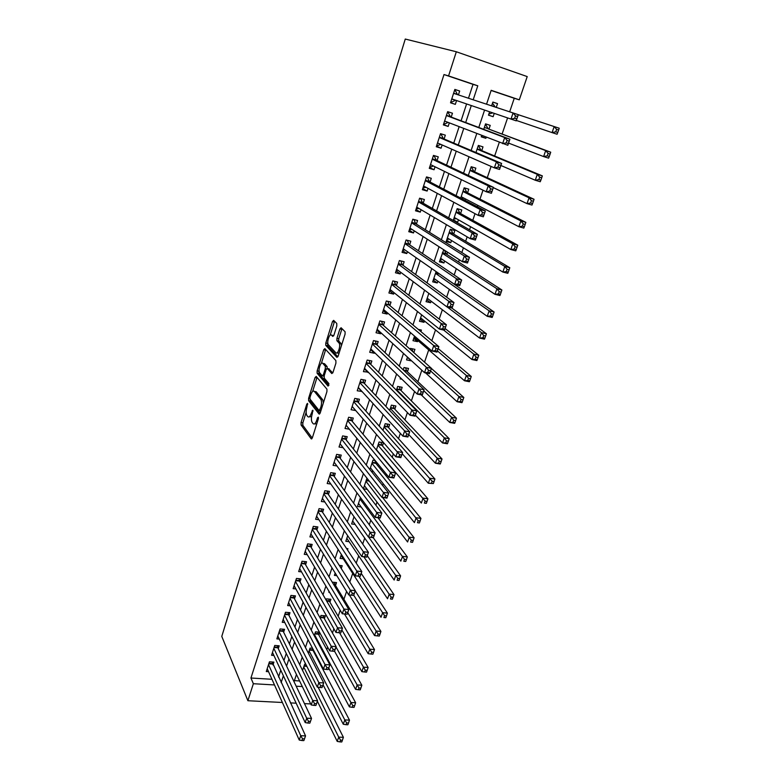 <?xml version="1.0" encoding="UTF-8"?>
<svg xmlns="http://www.w3.org/2000/svg" width="781" height="781" viewBox="0 0 781 781"><rect width="100%" height="100%" fill="white"/><g stroke="black" fill="none" stroke-linecap="round" stroke-linejoin="round"><path stroke-width="1.17" d="M307.577 403.396L306.806 404.109L301.066 422.55L301.066 425.001L311.209 438.834L312.341 437.848L318.316 418.919L318.326 417.171L317.486 417.855L316.715 420.315C315.504 423.624 314.284 424.708 313.054 423.566L312.097 422.287C311.17 420.422 311.18 417.776 312.117 414.36L312.888 410.201L311.316 413.315C310.125 416.585 308.934 417.669 307.734 416.566L306.806 415.326C305.908 413.5 305.927 410.904 306.845 407.526L307.577 403.396M336.816 325.931L336.777 323.471L333.653 320.366L332.472 321.587L325.804 343.015L325.775 345.368L336.894 357.356L338.114 356.185L345.065 334.161L345.095 331.759L341.082 327.747L339.872 328.977L336.933 338.329L336.904 340.711L339.11 343.093C340.965 345.768 337.704 355.121 335.771 352.7L328.284 344.655C326.507 342.098 329.621 332.891 331.515 335.166L332.726 336.416L333.917 335.225L336.816 325.931M306.142 412.3L302.852 422.853L302.843 425.303L301.066 425.001L302.862 425.323L312.263 438.092M468.473 98.24L473.032 84.358L443.998 74.546L448.567 75.913L456.329 51.761L405.271 39.05L221.784 636.408L247.889 700.723L253.356 683.717L274.502 684.947M443.998 74.546L250.945 678.015L253.356 683.717M316.207 376.432L315.075 377.526L308.612 398.3L308.593 400.712L319.038 413.998L320.2 412.954L326.927 391.623L326.946 389.163L316.207 376.432M317.145 370.868L323.705 349.771L324.857 348.619L335.879 360.588L335.928 363.126L332.989 372.43L331.788 373.562L327.307 368.505L326.136 369.628L324.232 375.69L324.213 378.111L328.928 383.617L328.079 386.117L317.115 373.259L317.145 370.868L318.931 371.219L319.107 370.653M496.257 107.407L497.526 103.619L492.85 102.116M494.236 113.411L493.133 116.701L488.506 115.09M486.221 137.261L485.87 138.296L481.34 136.519M488.945 129.148L490.224 125.37L485.567 123.867L483.742 129.343M481.74 150.606L482.99 146.867L478.353 145.422L475.971 152.529M474.604 171.82L475.844 168.13L471.216 166.734L468.307 175.432M465.027 200.317L465.486 198.94M467.546 192.809L468.776 189.158L464.158 187.821L460.731 198.071M458.457 219.842L457.627 222.312L453.419 219.9M460.575 213.564L461.786 209.952L457.178 208.664L453.244 220.437M451.516 240.519L450.764 242.745L446.625 240.187M453.673 234.095L454.874 230.512L450.276 229.282L446.176 241.544L450.764 242.745M444.643 260.961L443.969 262.963L439.908 260.249M446.849 254.401L447.581 252.214M437.838 281.189L437.243 282.956L433.26 280.106M431.112 301.193L430.595 302.735L426.69 299.738M424.464 320.981L424.024 322.299L420.178 319.175M417.884 340.555L417.513 341.658L413.745 338.398M420.9 331.593L421.408 330.07L418.245 329.377M411.187 360.471L407.379 357.425M413.842 352.592L414.926 349.351L410.396 348.394L410.113 349.253M407.399 371.736L408.522 368.427L404.002 367.509L403.211 369.872M401.073 390.578L402.176 387.298L397.666 386.429L396.387 390.246M394.805 409.224L395.889 405.974L391.398 405.144L389.641 410.406M388.596 427.676L389.68 424.464L385.199 423.673L382.963 430.331M382.465 445.941L383.53 442.759L379.058 442.007L376.374 450.032M376.383 464.012L376.852 462.616M347.496 549.951L347.926 548.682L346.539 548.516M341.258 568.509L342.195 565.717L339.286 565.395M335.537 585.525L336.523 582.587L332.218 582.138M329.933 602.2L330.91 599.291L326.536 598.871L326.126 600.111M324.388 618.708L325.355 615.828L320.991 615.438L320.142 617.976M318.892 635.06L319.712 632.6M313.445 651.247L313.708 650.485M272.979 664.953L273.906 662.112L269.445 661.81L266.292 671.543L268.547 671.68M278.28 648.66L279.207 645.799L274.736 645.457L271.554 655.288L273.897 655.454M283.63 632.22L284.567 629.32L280.086 628.949L276.874 638.878L279.295 639.063M289.029 615.604L289.985 612.675L285.485 612.275L282.244 622.301L284.762 622.516M294.496 598.822L295.452 595.874L290.942 595.434L287.662 605.558L290.288 605.802M300.002 581.874L300.978 578.897L296.458 578.428L293.139 588.649L295.882 588.923M305.576 564.761L306.552 561.744L302.022 561.246L298.674 571.575L301.534 571.877M311.199 547.471L312.185 544.425L307.646 543.888L304.258 554.325L307.245 554.666M316.881 530.006L317.877 526.931L313.318 526.345L309.911 536.889L313.035 537.279M322.621 512.356L323.627 509.251L319.058 508.636L315.612 519.287L318.902 519.716M328.42 494.529L329.436 491.386L324.857 490.732L321.372 501.5L324.828 501.968M334.278 476.517L335.313 473.345L330.714 472.651L327.19 483.527L330.841 484.054M340.204 458.31L341.238 455.108L336.64 454.376L333.077 465.359L336.933 465.954M346.178 439.918L347.233 436.686L342.615 435.905L339.022 447.015L343.113 447.679M352.231 421.34L353.295 418.06L348.658 417.249L345.026 428.466L349.38 429.208M358.342 402.557L359.416 399.247L354.769 398.388L351.099 409.732L355.736 410.562L352.163 406.442M364.512 383.569L365.596 380.23L360.949 379.332L357.229 390.793L361.954 391.437M370.75 364.385L371.854 361.007L367.187 360.061L363.429 371.649L368.241 372.117M377.057 344.997L378.17 341.58L373.494 340.594L369.696 352.299L374.372 353.266L374.597 352.582M383.442 325.394L384.564 321.948L379.869 320.913L376.032 332.745L380.718 333.751L381.011 332.843M389.885 305.586L391.017 302.091L386.312 301.007L382.436 312.976L387.132 314.03L387.513 312.878M396.397 285.553L397.549 282.029L392.833 280.896L388.909 292.992L393.624 294.095L394.073 292.699M402.986 265.306L404.148 261.733L399.413 260.561L395.459 272.784L400.175 273.936L400.712 272.296M409.644 244.834L410.816 241.222L406.081 239.992L402.069 252.361L406.803 253.561L407.418 251.667M416.38 224.127L417.562 220.486L412.817 219.207L408.766 231.703L413.51 232.953L414.203 230.805M423.185 203.197L424.386 199.506L419.622 198.179L415.531 210.821L420.285 212.12L421.066 209.708M430.077 182.032L431.288 178.302L426.514 176.916L422.365 189.705L427.139 191.052L428.008 188.367M437.038 160.622L438.268 156.854L433.475 155.409L429.286 168.345L434.07 169.75L435.027 166.792M444.077 138.969L445.326 135.162L440.523 133.668L436.286 146.74L441.08 148.205L442.134 144.963M451.203 117.072L452.463 113.216L447.65 111.663L443.364 124.901L448.167 126.415L449.319 122.881M250.945 678.015L271.964 679.285M278.524 677.029L280.769 670.196M283.942 660.541L286.266 653.453M289.409 643.876L291.821 636.525M294.925 627.055L297.434 619.431M300.509 610.059L303.096 602.161M306.142 592.886L308.827 584.705M311.834 575.538L314.616 567.074M317.584 558.015L320.464 549.258M323.402 540.306L326.37 531.256M329.27 522.411L332.335 513.058M335.205 504.331L338.378 494.666M341.199 486.055L344.47 476.088M347.262 467.594L350.64 457.305M353.383 448.929L356.868 438.317M359.572 430.067L363.165 419.124M365.83 411.001L369.54 399.716M372.156 391.73L375.973 380.103M378.551 372.254L382.485 360.266M385.013 352.563L389.065 340.213M391.545 332.647L395.713 319.937M398.154 312.517L402.449 299.426M404.831 292.162L409.254 278.69M411.587 271.583L416.136 257.72M418.421 250.769L423.097 236.506M425.323 229.721L430.136 215.048M432.313 208.429L437.262 193.346M439.381 186.893L444.467 171.39M446.527 165.113L451.76 149.181M453.751 143.079L459.13 126.707M461.073 120.791L466.589 103.971M458.408 94.921L459.677 91.026L454.854 89.415L450.52 102.799L455.333 104.371L456.582 100.544M321.206 666.086L321.479 665.305M326.8 649.636L327.649 647.146M332.452 633.03L333.887 628.783M338.153 616.248L340.204 610.215M343.913 599.3L346.588 591.442M349.8 582.001L352.709 573.439M356.214 563.13L358.684 555.867M362.706 544.045L364.717 538.119M369.267 524.744L370.819 520.175M375.895 505.229L376.979 502.056M382.612 485.489L383.207 483.742M385.951 475.678L386.429 474.252M392.208 457.275L393.341 453.927M398.525 438.678L400.331 433.367M404.919 419.885L407.409 412.553M411.372 400.887L414.565 391.506M417.903 381.684L421.808 370.204M424.542 362.159L428.71 349.898M431.825 340.76L435.505 329.933M439.186 319.087L442.358 309.745M446.644 297.17L449.3 289.341M454.181 274.98L456.319 268.703M458.603 261.996L459.355 259.77M461.825 252.527L463.416 247.831M465.642 241.27L467.145 236.868M469.547 229.79L470.592 226.724M472.769 220.31L475.024 213.672M477.376 206.78L477.855 205.374M479.983 199.106L483.009 190.203M487.266 177.668L491.093 166.421M494.646 155.985L499.284 142.347M502.095 134.049L507.572 117.97M509.661 111.829L514.259 98.289L491.122 90.469M294.388 680.642L299.601 680.964M305.801 664.27L304.668 664.201L302.569 670.459M312.556 648.289L310.057 648.103L308.368 653.15M319.478 632.18L315.495 631.849L314.226 635.656M329.562 592.271L328.772 592.193L329.035 591.393M336.806 575.646L334.395 575.392L335.186 573.039M343.24 558.786L340.077 558.415L341.404 554.481M349.136 541.682L345.817 541.282L347.682 535.717M355.091 524.412L351.616 523.963L354.037 516.739M361.134 506.976L357.473 506.469L360.461 497.565M367.246 489.365L363.399 488.808L366.953 478.167M373.445 471.578L371.219 471.236M375.114 460.497L372.976 460.155L369.843 469.518M401.961 379.234L400.194 378.883L400.536 377.848M411.07 360.822L406.55 359.885L407.487 357.083M417.513 341.658L412.983 340.682L414.516 336.084M424.024 322.299L419.475 321.284L421.633 314.841M430.595 302.735L426.045 301.671L428.828 293.344M437.243 282.956L432.684 281.843L436.11 271.593M443.969 262.963L439.391 261.801L443.735 249.744M457.627 222.312L455.508 221.736M485.87 138.296L481.233 136.831L481.76 135.523M493.133 116.701L488.476 115.178L489.599 111.829M497.526 103.619L492.87 102.067L491.6 105.865M456.329 51.761L527.224 76.587L519.297 99.822L491.171 90.313L486.543 104.205M514.259 98.289L519.297 99.822M318.511 687.29L318.482 687.954M473.188 99.792L477.796 85.793L448.567 75.913M281.111 682.662L283.376 675.799M286.578 666.076L288.931 658.949M292.104 649.323L294.544 641.923M297.678 632.395L300.207 624.732M303.311 615.301L305.937 607.354M309.003 598.021L311.717 589.792M314.763 580.566L317.564 572.053M320.571 562.935L323.471 554.12M326.438 545.109L329.445 536M332.374 527.107L335.479 517.696M338.378 508.909L341.58 499.186M344.431 490.517L347.74 480.481M350.562 471.929L353.969 461.561M356.751 453.136L360.275 442.446M363.009 434.148L366.64 423.126M369.335 414.955L373.074 403.582M375.729 395.547L379.586 383.832M382.192 375.925L386.175 363.858M388.723 356.097L392.823 343.66M395.332 336.035L399.56 323.236M402.02 315.758L406.364 302.579M408.775 295.257L413.247 281.687M415.609 274.522L420.207 260.551M422.521 253.542L427.256 239.171M429.511 232.338L434.382 217.557M436.579 210.88L441.587 195.68M443.735 189.178L448.88 173.548M450.969 167.222L456.26 151.153M458.281 145.012L463.729 128.494M465.691 122.539L471.285 105.572M247.889 700.723L282.38 702.49M290.405 702.9L296.155 703.193M304.473 703.613L310.731 703.935M296.175 686.206L302.315 686.567M484.571 110.111L478.792 127.479M476.752 133.571L471.128 150.469M469.03 156.756L463.553 173.187M461.395 179.65L456.065 195.631M453.849 202.279L448.675 217.811M446.4 224.635L441.363 239.738M439.029 246.728L434.138 261.41M431.756 268.566L427.002 282.829M424.561 290.151L419.944 304.004M417.445 311.482L412.964 324.935M410.425 332.56L406.061 345.632M403.474 353.412L399.247 366.094M396.602 374.011L392.501 386.331M389.807 394.385L385.834 406.335M383.1 414.526L379.234 426.123M376.462 434.451L372.713 445.687M369.891 454.142L366.26 465.037M363.399 473.618L359.885 484.181M356.976 492.889L353.568 503.11M350.63 511.936L347.33 521.835M344.343 530.787L341.151 540.364M338.134 549.424L335.039 558.688M331.984 567.865L328.996 576.827M325.902 586.101L323.012 594.771M319.888 604.152L317.096 612.519M313.933 622.008L311.238 630.091M308.046 639.678L305.439 647.478M302.218 657.163L299.709 664.68M296.448 674.462L294.037 681.706M473.032 84.358L477.796 85.793M361.876 391.662L358.235 387.679M368.095 372.566L364.376 368.73M374.372 353.266L370.584 349.566M380.718 333.751L376.862 330.207M387.132 314.03L383.198 310.633M393.624 294.095L389.602 290.854M400.175 273.936L396.084 270.851M406.803 253.561L402.635 250.642M413.51 232.953L409.254 230.2M420.285 212.12L415.941 209.533M427.139 191.052L422.716 188.641M434.07 169.75L429.56 167.515M441.08 148.205L436.472 146.154M448.167 126.415L443.471 124.55M459.677 91.026L454.835 89.464M455.333 104.371L450.549 102.692M309.247 416.82L311.59 416.654M314.626 423.829L316.744 423.917M310.233 399.364L310.379 401.034L320.073 413.315M317.037 377.418L312.634 391.437M309.998 397.363L309.989 399.062L319.175 410.66L320.806 407.321C321.743 403.914 321.762 401.278 320.854 399.403L314.382 391.437C313.161 390.412 311.97 391.545 310.799 394.825L309.998 397.363M323.354 402.947L322.68 399.735L320.708 399.208M314.782 391.515L316.178 391.769L322.533 399.54M321.391 363.35L325.501 350.132L323.705 349.771M325.726 349.566L325.501 350.132M332.774 372.967L328.703 368.778M328.928 385.306L318.96 373.669L317.174 373.328M322.758 363.37C320.893 360.949 317.808 370.223 319.624 372.762L322.241 375.827L323.393 374.714L325.286 368.671L325.316 366.269L322.758 363.37L324.564 363.721L323.48 363.507M322.66 375.905L324.095 376.227M327.249 368.447L327.063 366.533L325.257 366.182M324.564 363.721L327.063 366.533M318.931 371.219L318.96 373.669M332.345 335.342L333.653 335.879M337.607 353.071L339.11 353.022M341.463 345.563L340.731 343.181L338.886 342.8M342 328.655L338.759 338.71L338.729 341.092L340.731 343.181M327.805 342.752L327.571 345.739L337.87 356.79M334.561 321.274L330.158 335.186M317.389 701.309L337.226 741.403L338.729 737.127L343.396 737.303L318.121 687.231M340.536 740.173L339.93 741.882L341.795 741.95L342.4 740.242L340.536 740.173L338.729 737.127L303.731 666.994M339.93 741.882L337.226 741.403M343.396 737.303L342.4 740.242M268.527 664.651L300.734 735.702L299.25 740.046L267.209 668.712M272.159 661.995L305.547 735.887L303.858 740.603L304.453 738.865L302.52 738.797L301.925 740.534L303.858 740.603M302.52 738.797L300.734 735.702L305.547 735.887L304.453 738.865M299.25 740.046L301.925 740.534M323.051 684.791L343.279 724.231L344.802 719.916L349.478 720.121L312.996 650.388L312.507 648.289M346.627 722.962L346.012 724.69L347.887 724.768L348.502 723.04L346.627 722.962L344.802 719.916L309.11 650.934M346.012 724.69L343.279 724.231M349.478 720.121L348.502 723.04M328.772 668.097L349.4 706.883L350.942 702.519L355.628 702.763L318.433 634.211L317.916 632.054M352.778 705.555L352.163 707.303L354.037 707.401L354.662 705.653L352.778 705.555L350.942 702.519L314.538 634.709M352.163 707.303L349.4 706.883M355.628 702.763L354.662 705.653M299.006 578.692L299.553 581.074L336.123 646.629L334.551 651.208L355.589 689.35L357.151 684.937L361.847 685.22L323.92 617.878L323.373 615.653M358.996 687.973L358.372 689.74L360.256 689.848L360.881 688.081L358.996 687.973L357.151 684.937L335.996 646.99M358.372 689.74L355.589 689.35M361.847 685.22L360.881 688.081M339.559 632.766L361.847 671.621L363.419 667.159L368.134 667.482L329.455 601.38L328.879 599.095M365.293 670.196L364.659 671.982L366.543 672.109L367.177 670.323L365.293 670.196L341.844 629.906M364.659 671.982L361.847 671.621M368.134 667.482L367.177 670.323M273.809 648.337L306.699 718.198L305.205 722.591L272.481 652.428M277.431 645.662L277.86 647.791L311.531 718.422L309.842 723.138L310.447 721.38L308.505 721.293L307.909 723.05L309.842 723.138M308.505 721.293L306.699 718.198L311.531 718.422L310.447 721.38M305.205 722.591L307.909 723.05M279.149 631.849L312.732 700.508L311.219 704.95L277.811 635.988M282.742 629.174L283.21 631.36L317.584 700.762L315.895 705.477L316.5 703.701L314.558 703.593L313.952 705.38L315.895 705.477M314.558 703.593L312.732 700.508L317.584 700.762L316.5 703.701M311.219 704.95L313.952 705.38M284.538 615.213L318.833 682.623L317.301 687.114L283.191 619.382M288.111 612.509L288.599 614.764L323.695 682.916L322.006 687.622L322.621 685.825L320.679 685.708L320.064 687.505L322.006 687.622M320.679 685.708L318.833 682.623L323.695 682.916L322.621 685.825M317.301 687.114L320.064 687.505M289.985 598.392L325.003 664.543L323.451 669.083L288.619 602.62M293.529 595.688L294.046 598.002L329.875 664.875L328.186 669.571L328.811 667.755L326.858 667.618L326.233 669.444L328.186 669.571M326.858 667.618L325.003 664.543L329.875 664.875L328.811 667.755M323.451 669.083L326.233 669.444M344.48 613.964L368.173 653.707L369.764 649.196L374.49 649.558L335.059 584.725L334.444 582.372M371.649 652.223L371.004 654.029L372.898 654.175L373.543 652.369L371.649 652.223L347.76 612.646M371.004 654.029L368.173 653.707M374.49 649.558L373.543 652.369M295.482 581.415L331.232 646.258L329.67 650.846L294.105 585.682M333.106 649.333L331.232 646.258L336.123 646.629L335.069 649.48L333.106 649.333L332.481 651.169L334.434 651.315L335.069 649.48M329.67 650.846L332.481 651.169M340.487 567.299L340.067 565.483M349.371 594.985L374.558 635.588L376.169 631.028L380.903 631.429L355.228 590.846M378.072 634.065L377.428 635.89L379.322 636.046L379.976 634.221L378.072 634.065L353.734 595.21M377.428 635.89L374.558 635.588M380.903 631.429L379.976 634.221M301.036 564.263L337.538 627.768L335.957 632.415L299.65 568.568M304.531 561.519L305.117 563.97L342.439 628.188L340.848 632.815L341.395 631.009L339.432 630.843L338.798 632.708L340.76 632.864M339.432 630.843L337.538 627.768L342.439 628.188L341.395 631.009M335.957 632.415L338.798 632.708M341.082 555.428L381.021 617.283L382.651 612.665L387.396 613.114L361.212 573.361M384.574 615.692L383.92 617.537L385.824 617.712L386.478 615.867L384.574 615.692L358.889 576.251M385.824 617.712L383.92 617.537M387.396 613.114L386.478 615.867M310.116 544.181L310.731 546.7L348.824 609.531L347.223 614.217L342.312 613.768L305.244 551.288M345.182 614.032L342.312 613.768L343.913 609.073L348.824 609.531L347.789 612.324L345.827 612.148L345.182 614.032L347.145 614.208L347.789 612.324M306.65 546.934L345.827 612.148M346.832 538.255L387.552 598.763L389.202 594.107L393.966 594.585L367.265 555.701M391.144 597.123L390.48 598.988L392.384 599.183L393.048 597.319L391.144 597.123L363.839 556.814M392.384 599.183L390.48 598.988M393.966 594.585L393.048 597.319M315.749 526.658L316.403 529.245L355.287 590.67L353.666 595.405L348.736 594.917L310.897 533.823M351.635 595.142L348.736 594.917L350.357 590.172L355.287 590.67L354.262 593.433L352.29 593.238L351.635 595.142L353.608 595.337L354.262 593.433M312.322 529.43L352.29 593.238M352.641 520.917L394.161 580.049L395.821 575.333L400.604 575.861L373.24 537.679M397.783 578.35L397.119 580.234L399.032 580.439L399.696 578.555L397.783 578.35L368.691 537.103M399.032 580.439L397.119 580.234M400.604 575.861L399.696 578.555M321.44 508.958L322.133 511.623L361.818 571.604L360.178 576.388L355.238 575.861L316.617 516.182M358.167 576.036L355.238 575.861L356.878 571.057L361.818 571.604L360.802 574.338L358.821 574.123L358.167 576.036L360.148 576.251L360.802 574.338M318.052 511.75L358.821 574.123M358.508 503.394L400.838 561.119L402.527 556.355L407.311 556.921L377.984 517.725M404.499 559.362L403.826 561.266L405.739 561.49L406.423 559.587L404.499 559.362L359.982 498.981M405.739 561.49L403.826 561.266M407.311 556.921L406.423 559.587M327.19 491.064L327.922 493.807L368.427 552.313L366.767 557.156L361.818 556.58L322.387 498.366M364.766 556.726L361.818 556.58L363.468 551.728L368.427 552.313L367.421 555.008L365.43 554.783L364.766 556.726L366.758 556.951L367.421 555.008M323.842 493.875L365.43 554.783M364.434 485.694L407.594 541.975L409.293 537.152L414.096 537.767L382.573 497.487M411.294 540.159L410.611 542.092L412.534 542.326L413.217 540.403L411.294 540.159L365.918 481.242M412.534 542.326L410.611 542.092M414.096 537.767L413.217 540.403M332.989 472.993L333.76 475.805L375.105 532.798L373.425 537.699L368.466 537.074L328.215 480.354M371.453 537.182L368.466 537.074L370.135 532.164L375.105 532.798L374.109 535.473L372.117 535.219L371.453 537.182L373.435 537.435L374.109 535.473M329.689 475.824L372.117 535.219M333.76 475.805L329.885 475.229L333.76 475.805M370.419 467.809L414.428 522.616L416.146 517.744L420.959 518.399L375.827 463.338L374.919 460.458M418.167 520.742L417.474 522.694L419.397 522.958L420.09 521.005L418.167 520.742L371.922 463.309M419.397 522.958L417.474 522.694M420.959 518.399L420.09 521.005M338.856 454.727L339.657 457.598L381.86 513.068L380.171 518.028L375.192 517.354L334.112 462.167M378.209 517.422L375.192 517.354L376.881 512.385L381.86 513.068L380.884 515.704L378.883 515.431L378.209 517.422L380.201 517.686L380.884 515.704M335.596 457.588L378.883 515.431M344.772 436.267L345.651 439.264L388.704 493.104L386.985 498.122L381.987 497.399L340.067 443.784M385.043 497.429L381.987 497.399L383.705 492.381L388.704 493.104L387.727 495.71L385.726 495.418L385.043 497.429L387.044 497.722L387.727 495.71M341.57 439.156L385.726 495.418M350.757 417.62L351.635 420.627L395.616 472.915L393.878 477.982L388.87 477.22L346.09 425.206M391.955 477.201L388.87 477.22L390.607 472.134L395.616 472.915L394.659 475.483L392.648 475.17L391.955 477.201L393.966 477.513L394.659 475.483M347.604 420.529L392.648 475.17M376.471 449.739L421.34 503.042L423.077 498.112L427.9 498.815L381.899 445.277L380.933 442.319M425.108 501.109L424.415 503.081L426.348 503.354L427.041 501.382L425.108 501.109L377.984 445.199M426.348 503.354L424.415 503.081M427.9 498.815L427.041 501.382M402.205 453.693L428.32 483.244L430.077 478.255L434.919 479.007L388.02 427.041L386.995 423.995M432.137 481.242L431.434 483.234L433.367 483.537L434.08 481.535L432.137 481.242L384.115 426.895M433.367 483.537L428.32 483.244L431.434 483.234M434.919 479.007L434.08 481.535M408.756 434.558L435.388 463.211L437.175 458.174L442.017 458.964L394.22 408.609L393.126 405.466M439.244 461.151L438.531 463.172L440.474 463.484L441.187 461.464L439.244 461.151L437.175 458.174L390.305 408.404M440.474 463.484L440.24 464.002L435.388 463.211L438.531 463.172M442.017 458.964L441.187 461.464M356.79 398.759L357.786 401.932L402.615 452.482L400.858 457.617L395.84 456.797L352.163 406.432M398.954 456.748L395.84 456.797L397.588 451.662L402.615 452.482L401.668 455.011L399.657 454.688L398.954 456.748L400.965 457.07L401.668 455.011M353.695 401.707L399.657 454.688M400.858 457.617L400.965 457.07M415.375 415.219L442.544 442.954L444.34 437.848L449.202 438.697L400.468 389.983L399.306 386.741M446.439 440.826L445.717 442.866L447.659 443.198L448.382 441.158L446.439 440.826L444.34 437.848L396.563 389.719M447.659 443.198L447.396 443.784L442.544 442.954L445.717 442.866M449.202 438.697L448.382 441.158M362.892 379.703L363.956 382.973L409.693 431.815L407.916 437.009L402.879 436.14L358.313 387.454M406.022 436.042L402.879 436.14L404.656 430.936L409.693 431.815L408.756 434.304L406.735 433.953L406.022 436.042L408.043 436.384L408.756 434.304M359.856 382.68L404.656 430.936L406.735 433.953M407.916 437.009L408.043 436.384M421.232 394.854L449.768 422.462L451.594 417.298L456.465 418.196L406.794 371.16L405.554 367.822M453.712 420.266L452.98 422.326L454.933 422.687L455.665 420.617L453.712 420.266L451.594 417.298L423.761 390.744M454.933 422.687L454.64 423.341L449.768 422.462L452.98 422.326M456.465 418.196L455.665 420.617M369.052 360.441L370.184 363.809L416.859 410.904L415.053 416.156L410.005 415.238L364.522 368.281M413.188 415.092L410.005 415.238L411.802 409.976L416.859 410.904L415.931 413.354L413.91 412.983L413.188 415.092L415.209 415.463L415.931 413.354M366.084 363.448L411.802 409.976L413.91 412.983M415.053 416.156L415.209 415.463M412.964 351.801L411.86 348.697M425.557 372.888L457.09 401.727L458.935 396.504L463.816 397.451L431.395 368.447M461.073 399.462L460.331 401.551L462.284 401.932L463.026 399.843L461.073 399.462L458.935 396.504L430.546 370.926M462.284 401.932L461.971 402.664L457.09 401.727L460.331 401.551M463.816 397.451L463.026 399.843M371.248 349.322L370.702 349.214M375.27 340.965L376.481 344.441L424.103 389.748L422.287 395.059L417.22 394.093L370.799 348.892M420.432 393.897L417.22 394.093L419.036 388.762L424.103 389.748L423.195 392.15L421.164 391.759L420.432 393.897L422.462 394.288L423.195 392.15M372.381 344.011L419.036 388.762L421.164 391.759M422.287 395.059L422.462 394.288M413.95 337.792L414.828 337.919M414.115 337.304L464.49 380.747L466.355 375.466L471.255 376.462L438.2 348.58M468.512 378.414L467.77 380.532L469.732 380.923L470.474 378.814L468.512 378.414L466.355 375.466L437.409 350.884M469.732 380.923L469.391 381.733L464.49 380.747L467.77 380.532M471.255 376.462L470.474 378.814M377.906 329.992L376.989 329.797M381.548 321.284L382.846 324.867L431.434 368.329L429.599 373.709L424.522 372.683L377.155 329.299M427.773 372.439L424.522 372.683L426.358 367.295L431.434 368.329L430.546 370.702L428.505 370.282L427.773 372.439L429.804 372.859L430.546 370.702M378.746 324.369L426.358 367.295L428.505 370.282M429.599 373.709L429.804 372.859M420.403 318.521L421.555 318.619M420.617 317.867L471.978 359.524L473.872 354.174L478.782 355.228L445.082 328.498M476.049 357.112L475.287 359.26L477.259 359.68L478.021 357.542L476.049 357.112L473.872 354.174L443.637 330.041M477.259 359.68L476.888 360.568L471.978 359.524L475.287 359.26M478.782 355.228L478.021 357.542M384.594 310.379L383.344 310.164M387.893 301.378L389.28 305.078L438.863 346.657L436.999 352.104L431.903 351.02L383.569 309.491M435.193 350.737L431.903 351.02L433.767 345.563L438.863 346.657L437.975 348.98L435.935 348.551L435.193 350.737L437.233 351.167L437.975 348.98M385.179 304.512L433.767 345.563L435.935 348.551M436.999 352.104L437.233 351.167M426.914 299.055L428.359 299.094M427.197 298.215L479.563 338.046L481.467 332.638L486.397 333.741L451.828 308.046M483.673 335.566L482.912 337.734L484.884 338.173L485.645 336.006L483.673 335.566L481.467 332.638L447.142 306.943M484.884 338.173L484.484 339.139L479.563 338.046L482.912 337.734M486.397 333.741L485.645 336.006M391.31 290.483L389.778 290.327M394.307 281.248L395.782 285.065L446.371 324.72L444.487 330.236L439.381 329.094L390.051 289.468M442.7 328.762L439.381 329.094L441.265 323.568L446.371 324.72L445.502 327.005L443.462 326.546L442.7 328.762L444.75 329.211L445.502 327.005M391.681 284.43L441.265 323.568L443.462 326.546M444.487 330.236L444.75 329.211M433.504 279.383L435.242 279.344M433.845 278.348L487.227 316.305L489.16 310.838L494.1 312L439.195 273.74M491.386 313.757L490.614 315.954L492.586 316.412L493.367 314.226L491.386 313.757L489.16 310.838L435.525 273.35M492.586 316.412L492.167 317.457L487.227 316.305L490.614 315.954M494.1 312L493.367 314.226M398.115 270.353L396.27 270.275M400.77 260.893L402.352 264.847L453.976 302.52L452.062 308.095L446.947 306.904L396.611 269.23M450.305 306.513L446.947 306.904L448.85 301.31L453.976 302.52L453.126 304.756L451.076 304.278L450.305 306.513L452.355 307.001L453.126 304.756M398.261 264.134L448.85 301.31L451.076 304.278M452.062 308.095L452.355 307.001M440.162 259.487L442.212 259.36M440.572 258.277L494.988 294.31L496.95 288.775L501.89 289.995L446.166 253.962L444.457 250.213M499.196 291.684L498.415 293.9L500.396 294.388L501.177 292.172L499.196 291.684L496.95 288.775L442.261 253.22M500.396 294.388L499.938 295.521L494.988 294.31L498.415 293.9M501.89 289.995L501.177 292.172M446.898 239.386L449.26 239.142M447.367 237.971L502.847 272.052L504.829 266.438L509.788 267.727L452.98 233.675L451.008 229.477M507.103 269.347L506.303 271.593L508.294 272.1L509.085 269.855L507.103 269.347L504.829 266.438L449.075 232.865M508.294 272.1L507.806 273.321L502.847 272.052L506.303 271.593M509.788 267.727L509.085 269.855M453.702 219.061L456.397 218.68M457.129 208.81L457.832 209.005L457.217 208.673M454.239 217.45L510.803 249.52L512.805 243.838L517.774 245.185L459.863 213.174L457.832 209.005M515.099 246.728L514.298 249.002L516.29 249.539L517.09 247.265L515.099 246.728L512.805 243.838L455.967 212.286M516.29 249.539L515.772 250.847L510.803 249.52L514.298 249.002M517.774 245.185L517.09 247.265M404.997 249.988L402.84 249.998M407.301 240.314L409 244.394L461.669 280.047L459.736 285.69L454.61 284.44L403.24 248.758M458.008 284.001L454.61 284.44L456.534 278.778L461.669 280.047L460.839 282.244L458.779 281.736L458.008 284.001L460.058 284.509L460.839 282.244M404.909 243.613L456.534 278.778L458.779 281.736M459.736 285.69L460.058 284.509M411.968 229.37L409.478 229.507M413.901 219.5L415.726 223.717L469.459 257.3L467.507 263.012L462.362 261.694L409.937 228.072M465.798 261.205L462.362 261.694L464.314 255.973L469.459 257.3L468.649 259.438L466.579 258.911L465.798 261.205L467.858 261.733L468.649 259.438M411.626 222.858L464.314 255.973L466.579 258.911M467.507 263.012L467.858 261.733M419.016 208.498L416.185 208.781M420.637 198.628L422.521 202.816L477.347 234.271L475.375 240.05L470.211 238.674L416.722 207.141M473.686 238.127L470.211 238.674L472.193 232.875L477.347 234.271L476.547 236.36L474.477 235.803L473.686 238.127L475.756 238.683L476.547 236.36M418.431 201.879L472.193 232.875L474.477 235.803M475.375 240.05L475.756 238.683M464.051 188.153L464.754 188.358L464.09 188.026M461.18 196.705L518.848 226.705L520.878 220.955L525.857 222.36L466.833 192.448L464.754 188.358M461.698 198.579L463.611 197.974M523.202 223.835L522.382 226.139L524.383 226.695L525.193 224.401L523.202 223.835L520.878 220.955L462.938 191.482M524.383 226.695L523.826 228.091L518.848 226.705L522.382 226.139M525.857 222.36L525.193 224.401M426.465 177.053L427.461 177.57L426.397 177.258M426.153 187.372L422.98 187.821M427.461 177.57L429.394 181.67L485.343 210.948L483.332 216.806L478.167 215.361L423.575 185.985M481.672 214.765L478.167 215.361L480.169 209.493L485.343 210.948L484.552 212.988L482.482 212.412L481.672 214.765L483.751 215.341L484.552 212.988M425.303 180.655L480.169 209.493L482.482 212.412M483.332 216.806L483.751 215.341M471.041 167.261L471.744 167.476L471.07 167.173M493.319 187.635L526.999 203.616L529.049 197.798L534.048 199.262L473.872 171.488L471.744 167.476M531.402 200.668L530.572 202.992L532.574 203.577L533.403 201.254L531.402 200.668L529.049 197.798L469.977 170.443M532.574 203.577L531.988 205.061L526.999 203.616L530.572 202.992M534.048 199.262L533.403 201.254M433.357 155.8L434.373 156.268L433.299 155.946M433.387 165.982L430.907 166.949L429.843 166.636M434.373 156.268L436.345 160.29L493.426 187.333L491.395 193.268L486.212 191.755L430.507 164.586M489.765 191.101L486.212 191.755L488.242 185.81L493.426 187.333L492.655 189.324L490.575 188.719L489.765 191.101L491.845 191.706L492.655 189.324M432.254 159.197L488.242 185.81L490.575 188.719M432.342 158.914L436.091 160.027L432.352 158.875M491.395 193.268L491.845 191.706M478.109 146.145L478.821 146.369L478.128 146.086M500.904 165.494L535.249 180.235L537.328 174.348L542.336 175.881L480.989 150.294L478.821 146.369M480.705 150.02L477.191 148.907L480.705 150.02M539.7 177.199L538.861 179.562L540.872 180.167L541.702 177.814L539.7 177.199L537.328 174.348L477.103 149.171M540.872 180.167L540.247 181.748L535.249 180.235L538.861 179.562M542.336 175.881L541.702 177.814M440.318 134.303L441.353 134.732L440.279 134.4M440.699 144.339L437.848 145.53L436.784 145.207M441.353 134.732L443.374 138.667L501.617 163.424L499.557 169.428L494.363 167.856L437.516 142.943M497.956 167.144L494.363 167.856L496.413 161.833L501.617 163.424L500.865 165.367L498.776 164.732L497.956 167.144L500.035 167.778L500.865 165.367M439.283 137.485L496.413 161.833L498.776 164.732M499.557 169.428L500.035 167.778M485.265 124.794L485.967 125.019L485.274 124.765M508.577 143.099L543.605 156.571L545.704 150.606L550.722 152.197L488.184 128.865L485.967 125.019M487.891 128.572L484.376 127.449L487.891 128.572M548.106 153.447L547.256 155.839L549.268 156.473L550.117 154.082L548.106 153.447L545.704 150.606L488.184 128.865M549.268 156.473L548.613 158.143L543.605 156.571L547.256 155.839M550.722 152.197L550.117 154.082M447.357 112.562L448.411 112.952L447.337 112.61M448.109 122.412L444.877 123.876L443.803 123.535M448.411 112.952L450.481 116.799L509.905 139.213L507.826 145.295L444.604 121.045M506.254 142.874L502.613 143.655L504.692 137.554L509.905 139.213L509.173 141.097L507.084 140.434L506.254 142.874L508.343 143.538L509.173 141.097M446.39 115.539L504.692 137.554L507.084 140.434M450.198 116.515L446.459 115.324L450.198 116.515M507.826 145.295L508.343 143.538M488.867 114.026L492.704 112.894M492.489 103.199L495.164 106.909L491.639 105.747M516.339 120.43L552.06 132.594L554.188 126.561L518.301 114.719L516.202 120.85L451.779 98.904M557.771 132.467L557.087 134.244L552.06 132.594L555.76 131.813L557.771 132.467L558.63 130.056L556.609 129.392L555.76 131.813M556.609 129.392L554.188 126.561L559.216 128.221L558.63 130.056M453.634 93.173L457.383 94.413L455.557 90.918L454.483 90.567M455.635 100.222L451.974 101.969L450.901 101.618M514.65 118.302L510.979 119.132L513.078 112.952L518.311 114.69L517.598 116.515L515.499 115.822L514.65 118.302L516.749 118.985L517.598 116.515M453.585 93.329L513.078 112.952L515.499 115.822M516.202 120.85L516.749 118.985M307.743 404.275L306.806 404.109M318.472 418.03L317.486 417.855M313.035 411.06L312.068 410.884M312.38 413.5L311.316 413.315M317.818 420.5L316.715 420.315M311.726 438.912L311.209 438.834M302.852 422.853L301.066 422.55M319.527 414.086L319.038 413.998M310.418 401.083L308.632 400.76M309.852 398.525L308.612 398.3M316.861 377.867L315.075 377.526M320.835 410.952L319.507 410.718M321.089 410.123L319.985 409.927M321.918 407.516L320.806 407.321M316.178 391.769L314.382 391.437M329.123 368.857L327.307 368.505M324.476 374.929L323.393 374.714M326.448 368.896L325.286 368.671M333.331 335.547L331.515 335.166M338.817 341.199L336.982 340.819M338.759 338.71L336.933 338.329M341.697 329.367L339.872 328.977M327.639 345.827L325.843 345.466M327.6 343.386L325.804 343.015M334.278 321.977L332.472 321.587M306.845 666.359L304.004 666.173M306.582 665.832L304.17 665.666M268.957 663.303L272.423 663.538M268.791 663.811L272.579 664.065M312.996 650.388L309.374 650.124M312.83 649.87L309.54 649.626M318.433 634.211L314.802 633.918M318.257 633.703L314.968 633.43M323.92 617.878L320.278 617.556M323.734 617.371L320.444 617.078M329.455 601.38L326.702 601.116M329.279 600.882L326.409 600.609M274.238 647.01L277.704 647.264M274.072 647.508L277.86 647.791M279.569 630.56L283.044 630.843M279.403 631.048L283.21 631.36M284.948 613.944L288.443 614.256M284.792 614.432L288.599 614.764M290.386 597.162L293.881 597.494M290.229 597.641L294.046 598.002M335.059 584.725L333.702 584.588M334.873 584.227L333.389 584.081M295.872 580.215L299.387 580.576M295.726 580.673L299.553 581.074M301.417 563.091L304.941 563.482M301.271 563.55L305.117 563.97M307.021 545.792L310.555 546.212M306.874 546.241L310.731 546.7M312.683 528.327L316.217 528.766M312.537 528.766L316.403 529.245M318.404 510.676L321.948 511.145M318.257 511.106L322.133 511.623M361.164 498.512L360.187 498.376M324.174 492.84L327.737 493.348M324.037 493.26L327.922 493.807M369.267 481.125L366.113 480.657M368.886 480.647L366.25 480.247M330.012 474.819L333.575 475.356M375.827 463.338L372.107 462.752L375.807 463.309M375.612 462.889L372.244 462.362M335.908 456.621L339.481 457.188M335.781 457.012L339.686 457.637M341.863 438.219L345.456 438.824M341.746 438.61L345.651 439.264M347.887 419.631L351.479 420.266M347.77 420.012L351.694 420.695M381.899 445.277L378.17 444.662M381.675 444.848L378.297 444.282M388.02 427.041L384.281 426.387M387.796 426.611L384.408 426.016M394.22 408.609L390.471 407.926M393.985 408.19L390.588 407.565M353.978 400.848L357.581 401.512M353.852 401.209L357.786 401.932M400.468 389.983L396.719 389.26M400.243 389.573L396.836 388.918M360.129 381.86L363.741 382.553M360.012 382.221L363.956 382.973M406.794 371.16L403.972 370.594M406.559 370.76L403.494 370.145M366.338 362.677L369.96 363.399M366.23 363.019L370.184 363.809M372.625 343.279L376.257 344.04M372.517 343.611L376.481 344.441M378.97 323.676L382.612 324.476M378.873 323.998L382.846 324.867M385.394 303.858L389.045 304.697M385.297 304.16L389.28 305.078M391.877 283.825L395.537 284.694M391.789 284.118L395.782 285.065M439.43 274.014L435.613 273.077M439.039 273.623L435.71 272.803M398.437 263.578L402.108 264.486M398.349 263.851L402.352 264.847M446.166 253.962L442.349 252.976M445.902 253.61L442.436 252.712M452.98 233.675L449.153 232.65M452.707 233.334L449.231 232.406M459.863 213.174L456.026 212.11M459.589 212.842L456.104 211.876M405.075 243.096L408.756 244.043M404.988 243.36L409 244.394M411.782 222.39L415.472 223.376M411.694 222.644L415.726 223.717M418.557 201.459L422.257 202.484M418.489 201.693L422.521 202.816M466.833 192.448L462.987 191.335M466.54 192.126L463.055 191.12M425.42 180.284L429.13 181.348M425.352 180.509L429.394 181.67M473.872 171.488L470.016 170.336M473.579 171.176L470.084 170.131M432.284 159.08L436.345 160.29M480.989 150.294L477.123 149.103M439.371 137.222L443.091 138.374M439.303 137.417L443.374 138.667M446.41 115.5L450.481 116.799M444.574 121.133L445.971 121.582M451.73 99.05L455.479 100.28M310.379 401.034L308.593 400.712M322.68 399.735L320.854 399.403M327.132 366.621L325.316 366.269M318.912 373.601L317.115 373.259M340.946 343.474L339.11 343.093M338.729 341.092L336.904 340.711M327.571 345.739L325.775 345.368M369.257 481.106L366.123 480.637M335.791 456.992L339.657 457.598M341.756 438.571L345.622 439.205M347.789 419.953L351.635 420.627M381.86 445.229L378.18 444.623M387.972 426.973L384.301 426.328M394.141 408.522L390.49 407.848M353.881 401.141L357.727 401.844M400.389 389.875L396.738 389.182M360.041 382.134L363.868 382.866M406.696 371.043L403.836 370.467M366.26 362.921L370.087 363.692M372.547 343.503L376.374 344.304M378.912 323.871L382.719 324.711M385.336 304.034L389.133 304.902M391.828 283.981L395.625 284.88M439.244 273.819L435.661 272.93M398.398 263.705L402.186 264.642M445.971 253.737L442.397 252.819M452.765 233.451L449.202 232.494M459.628 212.93L456.084 211.944M405.036 243.203L408.814 244.18M411.753 222.478L415.521 223.493M418.538 201.527L422.306 202.572M466.579 192.194L463.035 191.169M425.401 180.333L429.159 181.417M473.598 171.215L470.074 170.16M439.361 137.241L443.11 138.393"/></g></svg>
